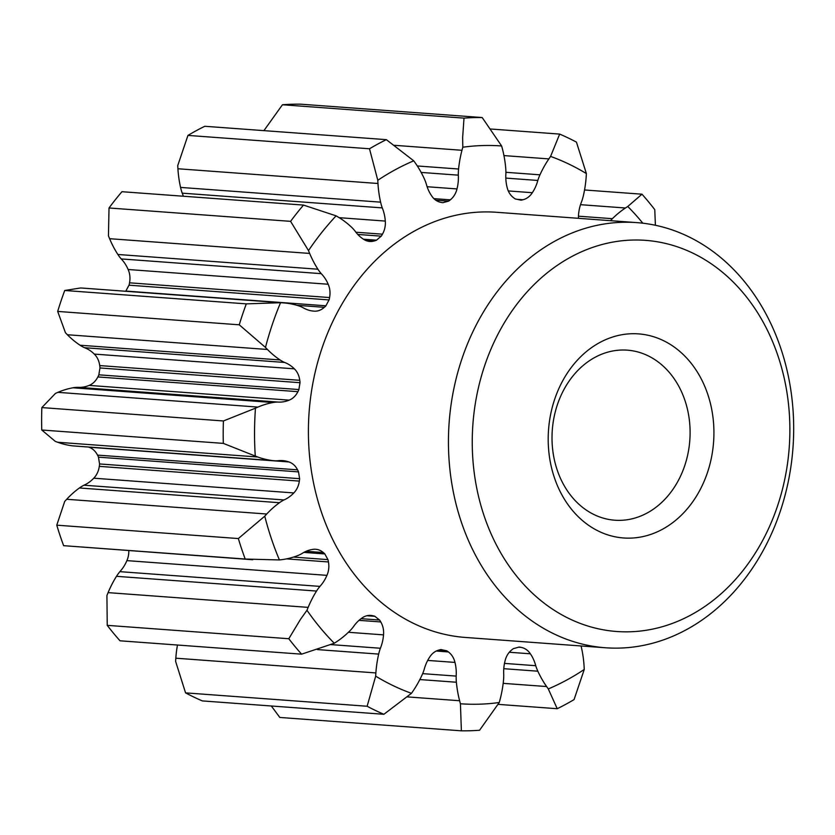 <?xml version="1.0" encoding="UTF-8"?>
<svg xmlns="http://www.w3.org/2000/svg" width="835" height="835" viewBox="0 0 835 835"><rect width="100%" height="100%" fill="white"/><g stroke="black" fill="none" stroke-linecap="round" stroke-linejoin="round"><path stroke-width="1.25" d="M177.469 645.027A99.678 80.609 94.2 0 0 175.82 658.199A164.036 132.661 94.2 0 0 175.621 661.414L185.558 692.873A306.936 248.235 -85.8 0 0 202.32 700.909L383.891 714.29L411.467 693.321A164.036 132.661 94.2 0 0 413.189 690.837A99.678 80.609 94.2 0 0 422.082 674.92A42.856 34.663 94.2 0 0 423.919 670.265A42.856 34.663 94.2 0 0 424.232 669.284A36.239 29.308 94.2 0 1 425.046 666.612A36.239 29.308 94.2 0 1 429.722 657.03A18.62 15.061 94.2 0 1 439.2 649.985A11.94 9.655 94.2 0 1 441.151 649.578A228.842 185.078 94.2 0 0 446.673 650.757L438.521 650.152M578.467 218.321A18.62 15.061 94.2 0 1 578.53 214.866A36.239 29.308 94.2 0 1 580.701 204.084A36.239 29.308 94.2 0 1 581.671 201.485A42.856 34.663 94.2 0 0 582.005 200.515A42.856 34.663 94.2 0 0 583.383 195.641A99.678 80.609 94.2 0 0 586.18 176.801A164.036 132.661 94.2 0 0 586.379 173.586L576.442 142.127A306.936 248.235 94.2 0 0 559.68 134.091L550.578 156.416A164.036 132.661 94.2 0 0 548.866 158.9A99.678 80.609 94.2 0 0 539.963 174.818A42.856 34.663 94.2 0 0 538.137 179.473A42.856 34.663 94.2 0 0 537.813 180.454A36.239 29.308 94.2 0 1 537.009 183.126A36.239 29.308 94.2 0 1 532.333 192.708A18.62 15.061 94.2 0 1 522.846 199.763A11.94 9.655 94.2 0 1 520.904 200.16A228.842 185.078 94.2 0 0 515.372 198.98A11.94 9.655 94.2 0 1 513.692 197.801A18.62 15.061 94.2 0 1 507.095 187.322A36.239 29.308 94.2 0 1 505.885 173.638A42.856 34.663 94.2 0 0 505.666 167.501A99.678 80.609 94.2 0 0 502.44 148.995A164.036 132.661 94.2 0 0 501.626 145.968L482.192 117.547A306.936 248.235 94.2 0 0 464.01 118.132L462.642 137.535L462.799 147.221A164.036 132.661 94.2 0 0 461.964 150.29A99.678 80.609 94.2 0 0 458.582 169.014A42.856 34.663 94.2 0 0 458.311 175.162A36.239 29.308 94.2 0 1 456.985 188.929A18.62 15.061 94.2 0 1 456.421 190.881A18.62 15.061 94.2 0 1 450.295 199.836A11.94 9.655 94.2 0 1 448.604 201.131A228.842 185.078 94.2 0 0 443.061 202.665A11.94 9.655 94.2 0 1 442.623 202.644A11.94 9.655 94.2 0 1 441.12 202.383A18.62 15.061 94.2 0 1 431.695 195.943A36.239 29.308 94.2 0 1 426.309 184.034A42.856 34.663 94.2 0 0 424.211 178.533A99.678 80.609 94.2 0 0 415.444 163.19A164.036 132.661 94.2 0 0 413.742 160.821L386.344 139.654A306.936 248.235 94.2 0 0 369.508 148.776L377.796 180.297A164.036 132.661 94.2 0 0 377.963 183.491A99.678 80.609 94.2 0 0 380.603 202.154A42.856 34.663 94.2 0 0 382.263 207.894A36.239 29.308 94.2 0 1 385.29 221.077A18.62 15.061 94.2 0 1 384.194 230.272A18.62 15.061 94.2 0 1 382.43 234.186A11.94 9.655 94.2 0 1 381.24 236.159A228.842 185.078 94.2 0 0 376.533 240.177A11.94 9.655 94.2 0 1 374.623 240.835A18.62 15.061 94.2 0 1 369.769 241.451A18.62 15.061 94.2 0 1 363.799 239.415A36.239 29.308 94.2 0 1 355.073 231.097A42.856 34.663 94.2 0 0 351.399 227.078A99.678 80.609 94.2 0 0 338.425 217.215A164.036 132.661 94.2 0 0 336.108 215.858L303.512 205.086A306.936 248.235 94.2 0 0 290.59 221.348L308.501 250.604A164.036 132.661 94.2 0 0 309.66 253.433A99.678 80.609 94.2 0 0 317.916 269.214A42.856 34.663 94.2 0 0 321.256 273.661A36.239 29.308 94.2 0 1 328.176 284.244A18.62 15.061 94.2 0 1 329.564 297.552A11.94 9.655 94.2 0 1 329.063 299.922A228.842 185.078 94.2 0 0 325.911 305.798A11.94 9.655 94.2 0 1 324.324 307.311A18.62 15.061 94.2 0 1 314.127 311.152A18.62 15.061 94.2 0 1 313.762 311.121A36.239 29.308 94.2 0 1 303.001 307.656A42.856 34.663 94.2 0 0 298.314 305.725A99.678 80.609 94.2 0 0 283.483 302.896A99.678 80.609 94.2 0 0 283.117 302.865A164.036 132.661 94.2 0 0 280.529 302.719A279.652 226.17 94.2 0 0 272.231 324.711A279.652 226.17 94.2 0 0 265.478 347.433A164.036 132.661 94.2 0 0 267.44 349.479A99.678 80.609 94.2 0 0 280.069 359.958A42.856 34.663 94.2 0 0 284.568 362.442A36.239 29.308 94.2 0 1 294.337 368.83A18.62 15.061 94.2 0 1 299.765 380.311A11.94 9.655 94.2 0 1 300.026 382.701A228.842 185.078 94.2 0 0 298.899 389.559A11.94 9.655 94.2 0 1 297.886 391.678A18.62 15.061 94.2 0 1 289.181 400.142A36.239 29.308 94.2 0 1 278.045 402.063A42.856 34.663 94.2 0 0 273.055 402.522A99.678 80.609 94.2 0 0 257.942 407.083A164.036 132.661 94.2 0 0 255.468 408.179L223.415 420.965A306.936 248.235 94.2 0 0 223.321 443.385L255.27 456.067A164.036 132.661 94.2 0 0 257.733 456.995A99.678 80.609 94.2 0 0 272.805 460.596A42.856 34.663 94.2 0 0 273.984 460.711A42.856 34.663 94.2 0 0 277.794 460.732A36.239 29.308 94.2 0 1 282.595 460.596A36.239 29.308 94.2 0 1 288.91 461.943A18.62 15.061 94.2 0 1 297.552 469.844A11.94 9.655 94.2 0 1 298.544 471.9A228.842 185.078 94.2 0 0 299.619 478.685A11.94 9.655 94.2 0 1 299.327 481.096A18.62 15.061 94.2 0 1 298.345 485.385A18.62 15.061 94.2 0 1 293.805 492.932A36.239 29.308 94.2 0 1 283.983 499.946A42.856 34.663 94.2 0 0 279.454 502.712A99.678 80.609 94.2 0 0 266.73 514.016A164.036 132.661 94.2 0 0 264.758 516.176L238.34 538.554A306.936 248.235 94.2 0 0 245.208 559.043L279.422 559.941A164.036 132.661 94.2 0 0 282.021 559.627A99.678 80.609 94.2 0 0 297.25 555.786A42.856 34.663 94.2 0 0 301.957 553.553A36.239 29.308 94.2 0 1 312.739 549.409A18.62 15.061 94.2 0 1 315.682 549.263A18.62 15.061 94.2 0 1 323.281 552.54A11.94 9.655 94.2 0 1 324.846 553.939A228.842 185.078 94.2 0 0 327.957 559.627A11.94 9.655 94.2 0 1 328.437 561.955A18.62 15.061 94.2 0 1 327.664 573.488A18.62 15.061 94.2 0 1 326.934 575.357A36.239 29.308 94.2 0 1 319.92 586.389L119.875 571.651A42.856 34.663 94.2 0 0 116.493 576.317A99.678 80.609 94.2 0 0 108.091 592.631A164.036 132.661 94.2 0 0 106.922 595.543L107.235 625.352A306.936 248.235 -85.8 0 0 120.031 640.8L301.592 654.17L334.282 643.253A164.036 132.661 94.2 0 0 336.609 641.739A99.678 80.609 94.2 0 0 349.667 631.051A42.856 34.663 94.2 0 0 353.382 626.793A36.239 29.308 94.2 0 1 362.181 617.91A18.62 15.061 94.2 0 1 370.75 615.405A18.62 15.061 94.2 0 1 373.015 615.792L368.444 615.458M119.875 571.651A36.239 29.308 94.2 0 0 126.889 560.619A18.62 15.061 94.2 0 0 127.619 558.751A18.62 15.061 94.2 0 0 128.778 550.609M283.983 499.946L83.938 485.208A42.856 34.663 94.2 0 0 79.408 487.974A99.678 80.609 94.2 0 0 66.685 499.278A164.036 132.661 94.2 0 0 64.712 501.438L56.77 525.173A306.936 248.235 -85.8 0 0 63.637 545.672L252.702 559.742M83.938 485.208A36.239 29.308 94.2 0 0 93.76 478.194A18.62 15.061 94.2 0 0 98.29 470.648A18.62 15.061 94.2 0 0 99.281 466.358A11.94 9.655 94.2 0 0 99.574 463.947A228.842 185.078 94.2 0 1 98.499 457.162A11.94 9.655 94.2 0 0 97.507 455.106A18.62 15.061 94.2 0 0 88.865 447.205A36.239 29.308 94.2 0 0 88.385 447.028M223.321 443.385L41.75 430.004L55.225 441.329A164.036 132.661 94.2 0 0 57.688 442.258A99.678 80.609 94.2 0 0 72.76 445.859A42.856 34.663 94.2 0 0 73.929 445.963L273.984 460.711M278.045 402.063L77.999 387.325A42.856 34.663 94.2 0 0 73.01 387.784A99.678 80.609 94.2 0 0 57.897 392.346A164.036 132.661 94.2 0 0 55.423 393.442L41.844 407.584A306.936 248.235 -85.8 0 0 41.75 430.004M77.999 387.325A36.239 29.308 94.2 0 0 89.126 385.405A18.62 15.061 94.2 0 0 97.841 376.94A11.94 9.655 94.2 0 0 98.854 374.821A228.842 185.078 94.2 0 1 99.981 367.964A11.94 9.655 94.2 0 0 99.709 365.573A18.62 15.061 94.2 0 0 94.292 354.092A36.239 29.308 94.2 0 0 84.523 347.704A42.856 34.663 94.2 0 1 80.024 345.22A99.678 80.609 94.2 0 1 67.385 334.741A164.036 132.661 94.2 0 1 65.433 332.695L57.688 311.424A306.936 248.235 -85.8 0 1 61.059 300.882A306.936 248.235 -85.8 0 1 64.733 290.486L80.484 287.981A164.036 132.661 94.2 0 1 83.072 288.127A99.678 80.609 94.2 0 1 83.437 288.158A99.678 80.609 94.2 0 1 83.803 288.179M125.678 291.269A11.94 9.655 94.2 0 0 125.855 291.06A228.842 185.078 94.2 0 1 129.018 285.184A11.94 9.655 94.2 0 0 129.519 282.814A18.62 15.061 94.2 0 0 128.131 269.507A36.239 29.308 94.2 0 0 121.211 258.923A42.856 34.663 94.2 0 1 117.871 254.477A99.678 80.609 94.2 0 1 109.604 238.695A164.036 132.661 94.2 0 1 108.456 235.856L109.02 207.978A306.936 248.235 -85.8 0 1 121.952 191.706L303.512 205.086M183.345 196.225A36.239 29.308 94.2 0 0 182.218 193.156A42.856 34.663 94.2 0 1 180.558 187.416A99.678 80.609 94.2 0 1 177.918 168.754A164.036 132.661 94.2 0 1 177.751 165.56L187.948 135.406A306.936 248.235 -85.8 0 1 204.784 126.283L386.344 139.654M446.673 650.757A11.94 9.655 94.2 0 1 448.364 651.937A18.62 15.061 94.2 0 1 454.96 662.416A36.239 29.308 94.2 0 1 456.171 676.099A42.856 34.663 94.2 0 0 456.38 682.237A99.678 80.609 94.2 0 0 459.615 700.742A164.036 132.661 94.2 0 0 460.419 703.769L461.39 730.823L279.819 717.453L271.323 705.992M263.912 130.636L282.439 104.761A306.936 248.235 -85.8 0 1 300.621 104.177L482.192 117.547M461.39 730.823A306.936 248.235 94.2 0 0 479.572 730.239L499.246 702.517A164.036 132.661 94.2 0 0 500.082 699.448A99.678 80.609 94.2 0 0 503.474 680.723A42.856 34.663 94.2 0 0 503.735 674.576A36.239 29.308 94.2 0 1 505.071 660.809A18.62 15.061 94.2 0 1 505.624 658.857A18.62 15.061 94.2 0 1 511.751 649.901A11.94 9.655 94.2 0 1 513.452 648.607A228.842 185.078 94.2 0 0 518.984 647.073A11.94 9.655 94.2 0 1 519.422 647.094A11.94 9.655 94.2 0 1 520.936 647.355A18.62 15.061 94.2 0 1 530.361 653.805A36.239 29.308 94.2 0 1 535.736 665.704A42.856 34.663 94.2 0 0 537.844 671.204A99.678 80.609 94.2 0 0 546.612 686.547A164.036 132.661 94.2 0 0 548.303 688.927L557.227 708.717A306.936 248.235 94.2 0 0 574.062 699.594L584.26 669.44A164.036 132.661 94.2 0 0 584.082 666.246A99.678 80.609 94.2 0 0 581.452 647.584A42.856 34.663 94.2 0 0 581.056 645.966M548.303 688.927A279.652 226.17 94.2 0 0 584.26 669.44M460.419 703.769A279.652 226.17 94.2 0 0 499.246 702.517M373.015 615.792A11.94 9.655 94.2 0 1 374.925 616.334A228.842 185.078 94.2 0 0 379.591 620.04A11.94 9.655 94.2 0 1 380.77 621.95A18.62 15.061 94.2 0 1 383.526 634.871A36.239 29.308 94.2 0 1 381.355 645.653A36.239 29.308 94.2 0 1 380.384 648.252A42.856 34.663 94.2 0 0 380.05 649.223A42.856 34.663 94.2 0 0 378.673 654.097A99.678 80.609 94.2 0 0 375.875 672.937A164.036 132.661 94.2 0 0 375.677 676.152L367.129 706.253A306.936 248.235 94.2 0 0 383.891 714.29M375.677 676.152A279.652 226.17 94.2 0 0 411.467 693.321M319.92 586.389A42.856 34.663 94.2 0 0 316.538 591.055A99.678 80.609 94.2 0 0 308.146 607.369A164.036 132.661 94.2 0 0 306.967 610.281L300.517 619.299L288.806 638.733A306.936 248.235 94.2 0 0 301.592 654.17M306.967 610.281A279.652 226.17 94.2 0 0 334.282 643.253M264.758 516.176A279.652 226.17 94.2 0 0 279.422 559.941M255.468 408.179A279.652 226.17 94.2 0 0 255.27 456.067M280.529 302.719L246.304 303.867A306.936 248.235 94.2 0 0 242.62 314.263A306.936 248.235 94.2 0 0 239.248 324.805L265.478 347.433M336.108 215.858A279.652 226.17 94.2 0 0 308.501 250.604M413.742 160.821A279.652 226.17 94.2 0 0 377.796 180.297M501.626 145.968A279.652 226.17 94.2 0 0 462.799 147.221M586.379 173.586A279.652 226.17 94.2 0 0 550.578 156.416M655.402 225.262L654.765 209.648A306.936 248.235 94.2 0 0 641.979 194.2L627.774 206.485A164.036 132.661 94.2 0 0 625.436 207.998A99.678 80.609 94.2 0 0 612.389 218.686A42.856 34.663 94.2 0 0 610.521 220.68M642.825 223.195A279.652 226.17 94.2 0 0 627.774 206.485M636.719 222.611L496.689 212.288A213.155 172.386 94.2 0 0 321.882 348.529A213.155 172.386 94.2 0 0 465.366 637.449L605.396 647.762A213.155 172.386 94.2 0 0 780.203 511.521A213.155 172.386 94.2 0 0 636.719 222.611A213.155 172.386 94.2 0 0 461.922 358.841A213.155 172.386 94.2 0 0 605.396 647.762M777.468 506.156A196.1 158.598 94.2 0 0 692.612 253.026A196.1 158.598 94.2 0 0 484.655 365.688A196.1 158.598 94.2 0 0 569.512 618.818A196.1 158.598 94.2 0 0 777.468 506.156M707.454 472.568A102.308 82.748 94.2 0 0 663.178 340.503A102.308 82.748 94.2 0 0 554.67 399.276A102.308 82.748 94.2 0 0 598.946 531.352A102.308 82.748 94.2 0 0 707.454 472.568M684.71 465.721A85.264 68.95 94.2 0 0 627.325 350.157A85.264 68.95 94.2 0 0 557.404 404.651A85.264 68.95 94.2 0 0 614.79 520.215A85.264 68.95 94.2 0 0 684.71 465.721M557.227 708.717L498.098 704.364M367.129 706.253L185.558 692.873M288.806 638.733L107.235 625.352M245.208 559.043L63.637 545.672M238.34 538.554L56.77 525.173M223.415 420.965L41.844 407.584M246.304 303.867L64.733 290.486M290.59 221.348L109.02 207.978M369.508 148.776L187.948 135.406M464.01 118.132L282.439 104.761M559.68 134.091L490.677 129.007M641.979 194.2L584.542 189.973M239.248 324.805L57.688 311.424M535.736 665.704L504.486 663.397M530.361 653.805L509.308 652.25M520.936 647.355L518.618 647.177M456.171 676.099L422.646 673.636M454.96 662.416L427.697 660.412M448.364 651.937L436.214 651.039M380.384 648.252L330.984 644.61M380.77 621.95L359.04 620.342M383.526 634.871L348.404 632.283M379.591 620.04L361.096 618.683M374.925 616.334L366.868 615.739M326.934 575.357L126.889 560.619M327.957 559.627L293.492 557.081M328.437 561.955L286.551 558.876M324.846 553.939L303.877 552.394M323.281 552.54L306.153 551.277M293.805 492.932L93.76 478.194M299.619 478.685L99.574 463.947M299.327 481.096L99.281 466.358M298.544 471.9L98.499 457.162M297.552 469.844L97.507 455.106M288.91 461.943L88.865 447.205M289.181 400.142L89.126 385.405M297.886 391.678L97.841 376.94M298.899 389.559L98.854 374.821M300.026 382.701L99.981 367.964M299.765 380.311L99.709 365.573M294.337 368.83L94.292 354.092M284.568 362.442L84.523 347.704M324.324 307.311L296.832 305.286M325.911 305.798L125.855 291.06M329.063 299.922L129.018 285.184M329.564 297.552L129.519 282.814M328.176 284.244L128.131 269.507M321.256 273.661L121.211 258.923M374.623 240.835L365.062 240.136M376.533 240.177L363.486 239.217M381.24 236.159L357.766 234.437M382.43 234.186L355.898 232.224M382.263 207.894L182.218 193.156M385.29 221.077L339.177 217.674M443.061 202.665L442.185 202.602M448.604 201.131L435.766 200.191M450.295 199.836L433.897 198.636M458.311 175.162L421.153 172.427M456.985 188.929L427.113 186.727M522.846 199.763L517.136 199.335M532.333 192.708L508.296 190.933M537.813 180.454L505.801 178.095M546.612 686.547L503.181 683.354M459.615 700.742L407.292 696.891M375.875 672.937L175.82 658.199M308.146 607.369L108.091 592.631M266.73 514.016L66.685 499.278M257.733 456.995L57.688 442.258M257.942 407.083L57.897 392.346M267.44 349.479L67.385 334.741M283.117 302.865L83.072 288.127M309.66 253.433L109.604 238.695M377.963 183.491L177.918 168.754M548.866 158.9L503.943 155.592M625.436 207.998L580.502 204.679M537.844 671.204L503.776 668.689M456.38 682.237L419.859 679.554M378.673 654.097L317.446 649.588M316.538 591.055L116.493 576.317M279.454 502.712L79.408 487.974M272.805 460.596L72.76 445.859M273.055 402.522L73.01 387.784M280.069 359.958L80.024 345.22M317.916 269.214L117.871 254.477M380.603 202.154L180.558 187.416M458.582 169.014L417.323 165.967M461.964 150.29L394.537 145.321M539.963 174.818L505.895 172.302M612.389 218.686L578.446 216.192M283.483 302.896L83.437 288.158"/></g></svg>
